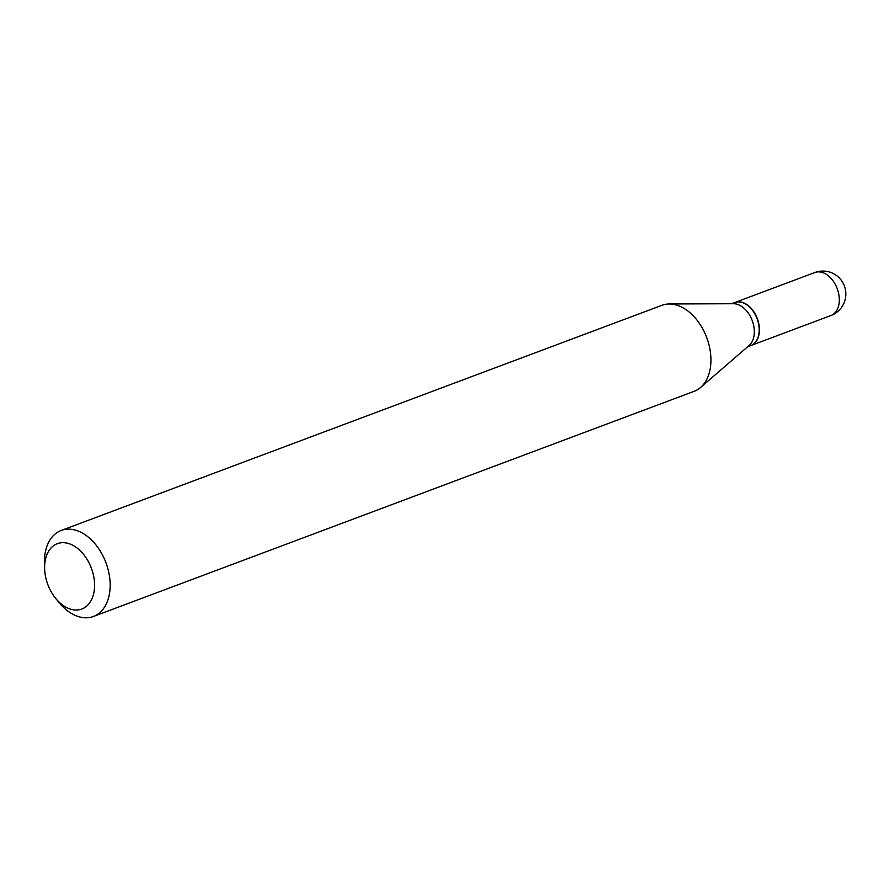 <?xml version="1.0" encoding="UTF-8"?>
<svg xmlns="http://www.w3.org/2000/svg" width="889" height="889" viewBox="0 0 889 889"><rect width="100%" height="100%" fill="white"/><g stroke="black" fill="none" stroke-linecap="round" stroke-linejoin="round"><path stroke-width="1.33" d="M750.927 345.51A22.958 15.302 -110.5 0 0 751.061 345.465A22.958 15.302 -110.5 0 0 759.35 332.042A22.958 15.302 -110.5 0 0 752.038 309.328A22.958 15.302 -110.5 0 0 734.947 302.471A22.958 15.302 -110.5 0 0 734.814 302.516M747.671 346.732L750.805 345.565A22.958 15.302 -110.5 0 0 759.173 328.886A22.958 15.302 -110.5 0 0 751.95 309.628A22.958 15.302 -110.5 0 0 744.482 303.427A22.958 15.302 -110.5 0 0 734.692 302.56L731.558 303.738M55.607 598.297L58.885 602.331A45.917 30.604 -110.5 0 0 73.831 614.744A45.917 30.604 -110.5 0 0 93.412 616.477L694.176 391.304A45.917 30.604 -110.5 0 0 700.576 387.482L749.127 345.477A22.958 15.302 -110.5 0 0 753.461 324.629A22.958 15.302 -110.5 0 0 739.604 305.249A22.958 15.302 -110.5 0 0 733.481 303.727L669.284 303.982A45.917 30.604 -110.5 0 0 661.938 305.305L61.174 530.477A45.917 30.604 -110.5 0 0 44.45 563.826L44.639 569.016A34.904 23.258 -110.5 0 0 55.607 598.297A34.904 23.258 -110.5 0 0 66.964 607.72A34.904 23.258 -110.5 0 0 94.445 588.629A34.904 23.258 -110.5 0 0 72.231 544.99A34.904 23.258 -110.5 0 0 44.639 569.016M759.162 328.797A22.592 15.057 -110.5 0 0 759.162 328.719A22.592 15.057 -110.5 0 0 752.061 309.761A22.592 15.057 -110.5 0 0 752.005 309.694M93.412 616.477A45.917 30.604 -110.5 0 0 109.491 576.316A45.917 30.604 -110.5 0 0 80.755 532.2A45.917 30.604 -110.5 0 0 61.174 530.477M700.576 387.482A45.917 30.604 -110.5 0 0 709.222 345.788A45.917 30.604 -110.5 0 0 681.53 307.038A45.917 30.604 -110.5 0 0 669.284 303.982M814.824 272.523A22.958 22.958 0 0 1 845.817 295.181A22.958 22.958 0 0 1 830.937 315.528A22.958 15.302 -110.5 0 0 839.227 302.104A22.958 15.302 -110.5 0 0 824.614 273.39A22.958 15.302 -110.5 0 0 814.824 272.523L734.947 302.471M830.937 315.528L751.061 345.465"/></g></svg>
